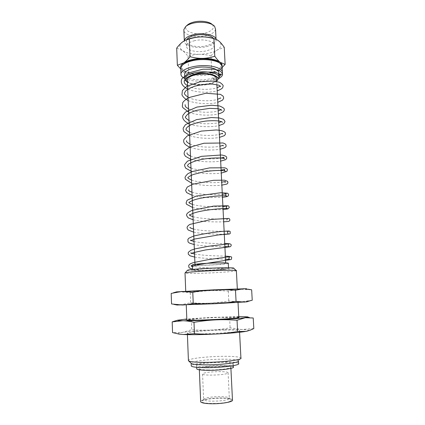 <?xml version="1.0" encoding="UTF-8"?>
<svg xmlns="http://www.w3.org/2000/svg" width="425" height="425" viewBox="0 0 425 425"><rect width="100%" height="100%" fill="white"/><g stroke="black" fill="none" stroke-linecap="round" stroke-linejoin="round"><path stroke-width="0.32" stroke-dasharray="2.12 1.59" d="M250.415 289.478L246.468 288.713L209.265 290.737L176.587 291.874M222.472 290.031L185.736 291.438C186.655 291.056 242.117 288.591 237.336 289.138L222.472 290.031M177.06 305.017L209.817 303.121L247.191 301.819L250.941 300.725M223.083 302.642L238.016 302.217C242.856 302.393 187.197 304.98 186.251 304.619L223.083 302.642M171.185 293.42L180.96 291.837L190.267 292.825C197.062 291.688 203.394 290.992 209.265 290.737C215.135 290.466 221.478 290.594 228.289 291.12L239.588 289.218L251.653 289.808M252.232 300.241L240.252 301.904L228.778 301.006C222.031 302.148 215.714 302.855 209.817 303.121C203.931 303.402 197.545 303.28 190.66 302.759L181.443 304.624L171.557 303.96M228.289 291.12L228.778 301.006M190.267 292.825L190.66 302.759M238.802 317.379C237.469 317.071 232.464 317.034 223.784 317.268C208.409 317.672 187.813 319.037 186.835 319.754M238.765 316.614L210.465 317.475L186.803 318.973M178.93 334.05C177.156 333.604 178.341 333.057 182.484 332.408C189.083 331.452 198.597 330.661 211.023 330.028C223.481 329.433 233.708 329.253 241.708 329.481C247.159 329.678 249.443 330.076 248.567 330.682L247.855 330.958M224.405 330.055C233.113 329.922 238.143 330.119 239.493 330.65C244.455 332.414 188.376 335.261 187.361 333.28C185.343 332.185 207.66 330.305 224.405 330.055M177.501 320.253L181.996 319.446L191.335 319.648C198.178 318.474 204.553 317.751 210.465 317.475C216.373 317.183 222.758 317.294 229.617 317.81L241.028 316.614L253.226 317.99M253.815 328.573L241.708 329.481L230.111 327.829C223.322 329.008 216.957 329.742 211.023 330.028C205.094 330.331 198.666 330.225 191.739 329.715L182.484 332.408L172.561 332.589M229.617 317.81L230.111 327.829M191.335 319.648L191.739 329.715M238.452 361.192L238.425 360.729L240.911 357.903C239.53 356.91 234.451 356.378 225.67 356.32C210.12 356.198 189.348 358.355 188.408 360.326M212.973 78.2C213.169 79.353 213.589 79.948 214.227 79.974L214.774 78.928L212.973 78.2C215.942 77.068 217.908 76.054 218.864 75.156M218.981 76.946L214.774 78.928L210.843 80.022C200.632 81.961 191.951 81.483 184.801 78.577M222.344 269.413L202.353 270.486C203.049 270.582 217.621 270.029 223.97 269.429L222.344 269.413L223.167 268.642L223.97 269.429M222.365 73.387C221.659 75.56 219.125 77.403 214.774 78.928M218.769 73.259C218.067 75.698 214.901 77.589 209.275 78.928C199.219 81.334 185.475 79.103 184.673 74.747M228.225 399.309L229.319 398.129L229.027 397.837C226.775 395.967 209.7 396.392 204.956 398.416L203.633 399.665C204.011 401.832 223.555 401.567 228.225 399.309M230.031 401.328C224.273 404.17 200.021 404.159 201.827 401.359C202.141 398.453 227.71 396.934 230.924 399.612C231.683 400.148 231.386 400.722 230.031 401.328M203.883 373.145C208.946 371.461 227.423 371.073 228.082 372.656L226.977 373.548C222.317 375.286 202.906 375.705 202.555 374.09L203.883 373.145M232.464 399.898C231.652 398.884 228.592 398.262 223.29 398.028C213.791 397.603 201.153 399.426 200.648 401.365M180.726 67.915L183.207 70.964L180.758 68.988M200.35 74.444C196.78 74.524 192.902 73.998 188.711 72.866L183.43 71.108C187.388 73.397 193.024 74.508 200.35 74.444C207.474 74.237 213.313 72.967 217.86 70.63L211.799 72.425C207.735 73.711 203.92 74.386 200.35 74.444M222.137 67.485L218.445 70.3C220.633 68.983 221.845 67.559 222.089 66.034M211.002 55.903C213.238 53.221 215.379 51.223 217.425 49.9C212.914 52.626 206.922 54.102 199.442 54.32C202.991 54.251 206.842 54.777 211.002 55.903L211.799 72.425M176.694 48.137L182.383 50.479C184.131 51.744 186.007 53.683 188.015 56.297C192.084 55.027 195.893 54.368 199.442 54.32C191.978 54.357 186.288 53.077 182.383 50.479C178.856 47.733 178.999 44.832 182.814 41.772L186.219 39.86M214.572 38.765L219.082 41.209C222.142 44.147 221.59 47.042 217.425 49.9L224.246 47.366M188.015 56.297L188.711 72.866M215.555 29.288C214.928 31.997 212.006 34.069 206.789 35.514C197.466 38.112 184.668 35.514 183.898 30.664M212.362 24.645L212.564 24.868C214.598 28.183 212.346 30.844 205.801 32.847C194.804 36.067 180.869 30.473 187.383 25.054M208.048 369.973C218.647 370.196 232.502 368.385 230.839 367.067C230.053 366.392 227.03 366.01 221.776 365.925C211.517 365.75 197.949 367.45 199.298 368.82C199.952 369.479 202.868 369.867 208.048 369.973M233.362 366.945C232.438 366.153 228.921 365.712 222.817 365.617C211.921 365.447 197.375 367.083 196.759 368.629M206.747 366.961C219.061 367.184 235.147 365.139 233.203 363.694C232.278 362.939 228.767 362.525 222.668 362.451C210.816 362.281 195.107 364.188 196.642 365.702C197.381 366.435 200.749 366.849 206.747 366.961M238.563 363.433C237.331 362.456 232.762 361.925 224.857 361.829C210.821 361.654 192.079 363.699 191.255 365.612M238.425 360.729C237.198 359.794 232.634 359.29 224.735 359.21C209.743 359.045 189.789 361.346 191.117 363.232M236.226 270.534L236.38 270.762C235.099 271.224 230.18 271.734 221.616 272.303C206.449 273.307 186.044 273.769 185.024 273.084M233.734 268.255C232.873 268.712 228.443 269.216 220.442 269.758C206.391 270.725 187.494 271.081 187.436 270.332M202.449 268.908C214.482 268.058 230.35 267.846 228.544 268.526L218.312 269.657C206.715 270.459 191.213 270.698 192.637 270.018L202.449 268.908M228.289 263.373C227.439 263.776 224.033 264.196 218.078 264.632C207.437 265.413 193.115 265.63 192.429 264.993M203.41 263.681C213.679 262.905 227.242 262.804 225.723 263.484L217 264.562C207.044 265.296 193.752 265.423 194.99 264.743L203.41 263.681M216.623 79.162C216.022 81.196 213.313 82.779 208.484 83.906C199.846 85.935 188.031 84.081 187.356 80.447M216.708 80.947L216.665 80.989C215.077 82.386 212.532 83.475 209.015 84.267C201.296 86.031 190.873 85.106 187.43 82.269M217.722 79.948C216.012 81.457 213.265 82.636 209.488 83.481C200.048 85.186 192.488 84.596 186.819 81.706M222.132 67.32C221.26 70.375 217.409 72.723 210.572 74.37C198.406 77.329 181.773 74.556 180.784 69.11M219.56 62.996L220.123 63.612C222.195 67.49 218.822 70.571 209.998 72.866C195.218 76.622 175.966 70.794 183.398 64.212M194.002 40.848C203.134 38.292 215.464 41.326 214.296 45.645C213.743 47.866 211.193 49.571 206.64 50.772C197.742 53.157 185.629 50.352 186.596 45.937C187.058 43.791 189.523 42.096 194.002 40.848M213.456 38.399L214.041 40.518C213.493 42.776 210.949 44.519 206.407 45.735C197.519 48.158 185.422 45.289 186.384 40.789L186.825 39.605M216.049 39.275L216.107 40.46C215.475 43.063 212.542 45.061 207.31 46.458C197.136 49.226 183.271 45.969 184.307 40.795M238.032 302.542L238.016 302.217M186.262 304.89L186.251 304.619M247.196 316.832L250.654 317.507M248.567 330.682L249.964 330.283M239.578 332.276L239.493 330.65M187.414 334.64L187.361 333.28M214.227 79.974L218.811 78.519M187.712 89.032C195.617 92.751 209.642 93.091 217.196 90.807M188.185 100.544C194.661 103.753 210.455 104.683 217.765 102.335M188.668 112.126C196.541 115.542 210.688 115.908 218.338 113.942M189.152 123.787C197.12 127.07 211.395 127.404 218.917 125.619M189.635 135.517C197.503 138.635 211.969 138.991 219.497 137.371M190.124 147.321C197.981 150.338 212.983 150.604 220.081 149.202M190.618 159.205C195.718 160.815 201.763 161.686 208.739 161.803C215.661 161.84 217.462 161.521 220.671 161.107M191.112 171.163L194.4 172.051L203.511 173.363C210.529 173.83 216.447 173.74 221.26 173.092M191.611 183.196C199.522 185.693 214.306 186.054 221.855 185.151M192.111 195.314C197.301 196.653 203.447 197.407 210.566 197.577L222.456 197.29M192.615 207.506C200.573 209.658 215.321 210.04 223.061 209.509M193.125 219.778C201.126 221.765 216.075 222.148 223.667 221.808M193.635 232.13C201.652 233.941 216.638 234.329 224.278 234.186M187.574 85.712C192.153 88.076 197.981 89.293 205.041 89.372C208.845 89.351 212.176 89.016 215.039 88.363L217.048 87.794M188.052 97.256C194.99 101.235 210.726 101.665 217.616 99.344M188.53 108.864C193.497 111.153 199.75 112.285 207.294 112.264C215.385 111.945 215.624 111.504 218.19 110.962M189.013 120.546C193.742 122.634 199.718 123.723 206.948 123.818L215.895 123.223L218.769 122.655M221.568 121.64L221.898 121.438L221.919 121.8M189.502 132.303C196.159 135.628 211.825 136.239 219.348 134.417M189.991 144.128C194.974 146.078 201.232 147.077 208.771 147.14C214.954 147.108 216.819 146.763 219.932 146.253M190.485 156.033C198.65 159.364 214.699 159.391 220.522 158.164M190.979 168.008C195.893 169.697 202.066 170.611 209.493 170.754L221.117 170.143M191.478 180.062C193.965 181.008 197.816 181.746 203.044 182.272C210.412 182.84 216.633 182.819 221.712 182.203M191.983 192.19C199.235 194.687 214.806 195.133 222.312 194.342M192.488 204.398C199.792 206.704 215.321 207.15 222.913 206.55M192.998 216.676C200.366 218.795 215.873 219.236 223.518 218.838M193.508 229.038C200.972 230.972 216.569 231.402 224.129 231.211M194.671 257.082C202.661 258.527 217.855 258.937 225.51 259.192M194.544 253.996C199.352 254.846 205.349 255.425 212.548 255.728L225.362 256.174M192.599 269.19L202.348 270.486M223.167 268.642C213.536 268.233 197.46 267.575 192.472 266.007M224.894 246.649C217.233 246.596 202.167 246.197 194.151 244.566M194.023 241.474C201.434 243.206 216.989 243.647 224.745 243.653M203.602 399.357L201.827 401.359M229.027 397.837L230.924 399.612M202.555 374.09L203.633 399.665M228.082 372.656L229.319 398.129M185.258 40.306L184.971 40.428M212.564 24.868L214.614 26.408M230.908 368.379L230.839 367.067M199.341 369.814L199.298 368.82M233.298 365.654L233.203 363.694M196.706 367.317L196.642 365.702M237.336 289.138L237.32 288.867M228.544 268.526L228.507 267.771M192.637 270.018L192.61 269.402M225.723 263.484L225.696 262.9M216.893 84.644L216.734 81.499M194.99 264.743L194.969 264.297M216.665 80.989L216.952 80.702M219.002 77.913L218.949 76.819M222.424 73.127L222.355 71.751M220.123 63.612L221.367 64.589M214.296 45.645L214.041 40.518M186.596 45.937L186.384 40.789M216.107 40.46L216.049 39.27"/><path stroke-width="0.64" d="M176.587 291.874L214.12 289.808L246.468 288.713M247.191 301.819L214.763 303.732L177.06 305.017M243.753 288.676L235.487 290.238C227.837 289.648 220.718 289.505 214.12 289.808C207.528 290.094 200.409 290.875 192.775 292.156L181.618 291.454L171.185 293.42L171.557 303.96L182.128 305.012C185.465 304.943 189.167 304.38 193.226 303.322C200.961 303.912 208.144 304.045 214.763 303.732C221.383 303.429 228.485 302.637 236.061 301.346L244.471 302.127L252.232 300.241L251.653 289.808L243.753 288.676M235.487 290.238L236.061 301.346M192.775 292.156L193.226 303.322M186.835 319.754L186.841 319.903C187.829 321.125 243.711 318.399 238.802 317.379L238.032 302.542M186.803 318.973L177.661 320.206C177.299 320.493 178.983 320.668 182.718 320.737C190.347 320.827 201.275 320.54 215.507 319.882C229.612 319.175 239.546 318.458 245.31 317.725C248.179 317.326 248.806 317.029 247.196 316.832L238.765 316.614M247.855 330.958L246.043 331.373C240.274 332.392 230.308 333.274 216.155 334.018C201.875 334.693 190.905 334.852 183.239 334.496L178.93 334.05M172.183 321.895L172.561 332.589L178.415 333.954L183.239 334.496L194.459 333.678C202.252 334.247 209.488 334.358 216.155 334.018C222.833 333.694 229.983 332.865 237.617 331.532L246.043 331.373L249.964 330.283L253.815 328.573L253.226 317.99L245.31 317.725L237.033 320.248C229.33 319.674 222.153 319.552 215.507 319.882C208.861 320.19 201.689 321.008 193.997 322.331C189.832 321.305 186.076 320.774 182.718 320.737L172.183 321.895L177.501 320.253M237.033 320.248L237.617 331.532M193.997 322.331L194.459 333.678M188.408 360.326L188.711 360.979C190.32 361.803 195.011 362.265 202.783 362.366C219.698 362.599 242.138 360.033 241.033 358.137M218.864 75.156L219.061 74.997C221.866 73.153 221.839 73.801 218.981 76.946M184.801 78.577C182.006 77.201 180.731 75.581 180.965 73.716C181.507 69.615 191.829 65.7 203.134 65.583C214.45 65.407 223.322 69.047 222.424 73.127L222.365 73.387M184.673 74.747L184.636 73.743C185.204 71.4 188.243 69.525 193.752 68.127C205.062 65.248 220.272 68.521 218.769 73.259L218.949 76.819M200.648 401.365L200.669 401.806C201.338 402.799 204.287 403.426 209.514 403.692C220.219 404.239 234.17 401.869 232.464 399.898L230.908 368.379M180.758 68.988L177.358 65.269L183.669 62.932C181.342 64.542 180.359 66.204 180.726 67.915M190.044 56.668C194.538 57.885 198.693 58.453 202.518 58.374C194.374 58.645 188.089 60.164 183.669 62.932C185.629 61.63 187.754 59.542 190.044 56.668L189.295 38.994L184.971 40.428L182.814 41.772C180.864 43.191 178.824 45.31 176.694 48.137L177.358 65.269M214.784 56.243C216.761 59.032 218.551 61.046 220.145 62.278C216.495 59.665 210.619 58.363 202.518 58.374C206.343 58.315 210.433 57.609 214.784 56.243L213.913 38.617C209.461 37.411 205.339 36.842 201.535 36.906C197.737 36.954 193.657 37.65 189.295 38.994M222.089 66.034C222.264 64.701 221.616 63.447 220.145 62.278L225.128 64.398L222.137 67.485M225.128 64.398L224.246 47.366C222.397 44.62 220.676 42.564 219.082 41.209L217.573 40.088L213.913 38.617M186.219 39.86C190.533 38.027 195.633 37.044 201.535 36.906C206.555 36.863 210.901 37.48 214.572 38.765M183.898 30.664L183.85 29.548L185.608 26.632C187.138 25.277 189.364 24.188 192.286 23.375C200.425 21.027 211.724 22.615 214.614 26.408L215.555 29.288L216.049 39.27M185.608 26.632L187.383 25.054C188.716 23.869 190.655 22.923 193.184 22.217C200.058 20.235 209.583 21.473 212.362 24.645M196.759 368.629L196.775 368.974C197.519 369.739 200.892 370.186 206.89 370.313C219.215 370.573 235.317 368.464 233.362 366.945L233.298 365.654M191.255 365.612L191.271 366.031C192.196 366.977 196.525 367.519 204.255 367.662C220.272 367.965 241.161 365.293 238.563 363.433L238.452 361.192M191.117 363.232L191.436 363.534C192.923 364.305 197.157 364.746 204.138 364.852C219.305 365.091 239.429 362.743 238.531 360.958M185.024 273.084L185.103 272.882C186.288 272.462 190.899 271.979 198.932 271.426C215.916 270.263 238.425 269.88 236.438 270.725M187.436 270.332L187.574 270.178C188.679 269.763 192.833 269.301 200.037 268.797C215.241 267.718 235.418 267.426 233.734 268.255L236.226 270.534M192.429 264.993L192.424 264.839C193.104 264.456 196.371 264.042 202.22 263.601C214.232 262.698 230.084 262.581 228.289 263.373L228.507 267.771M187.356 80.447L187.319 79.603C187.818 77.637 190.437 76.064 195.176 74.896C204.866 72.489 217.892 75.193 216.623 79.162L216.734 81.499M187.43 82.269L186.607 81.451C185.008 78.662 187.669 76.346 194.597 74.502C207.161 71.352 222.721 76.149 216.708 80.947M186.819 81.706L185.38 80.437L184.822 78.423C185.396 76.123 188.44 74.285 193.959 72.909C205.286 70.072 220.511 73.27 219.002 77.913L216.952 80.702M180.784 69.11L180.737 67.878L182.452 65.099C184.402 63.357 187.499 61.96 191.733 60.908C202.868 58.05 218.333 60.068 221.367 64.589L222.132 67.32L222.355 71.751M183.398 64.212L183.536 64.085C185.38 62.443 188.291 61.126 192.275 60.132C202.141 57.609 215.842 59.112 219.56 62.996M186.825 39.605C187.914 37.915 190.23 36.582 193.773 35.615C201.105 33.57 211.273 35.057 213.456 38.399M184.307 40.795L184.312 40.768C184.827 38.261 187.653 36.279 192.785 34.818C202.273 32.135 215.353 34.744 216.049 39.275M176.784 291.816L173.379 292.804M177.294 305.065L173.921 304.406M186.841 319.903L186.262 304.89M177.661 320.206L173.676 321.369M179.552 334.167L178.415 333.954M240.911 357.903L239.578 332.276M188.424 360.751L187.414 334.64M218.811 78.519C222.397 76.489 222.562 74.933 222.519 74.29C222.801 73.716 221.797 72.489 219.518 70.624L214.338 69.217L202.858 69.201L189.093 72.829L181.996 78.598L181.411 80.102C181.039 81.897 180.997 85.6 187.712 89.032M217.196 90.807C223.364 88.538 222.668 87.428 223.114 86.057C223.428 85.393 222.296 84.15 219.709 82.333L213.764 81.079L200.01 81.781L186.66 86.402L182.389 90.589L181.937 94.839C183.063 97.128 185.146 99.03 188.185 100.544M217.765 102.335L222.567 100.125L223.688 98.191L223.189 96.225L220.517 94.371L205.87 93.256L188.689 97.612C185.056 99.971 183.069 101.697 182.729 102.781L182.32 106.303L182.835 107.626L188.668 112.126M218.338 113.942C224.442 112.126 224.113 110.67 224.299 109.448C224.522 108.534 222.891 107.355 219.401 105.926L211.491 105.251L196.929 107.073L185.534 112.025L183 115.233C182.256 117.013 182.309 120.679 189.152 123.787M218.917 125.619L223.683 123.781L224.905 121.863C225.117 121.513 224.639 120.657 223.476 119.292L219.226 117.948L211.464 117.544L196.594 119.606L185.528 124.589L183.255 127.962C183.026 128.908 183.26 130.13 183.956 131.633L189.635 135.517M219.497 137.371L224.251 135.713L225.346 134.502L225.383 132.834C224.076 131.182 220.989 130.225 216.123 129.981L201.28 131.097L187.319 135.867L183.929 139.48C183.526 141.137 182.58 143.969 190.124 147.321M220.081 149.202C224.018 148.261 226.01 147.294 226.052 146.301C225.93 144.744 226.605 144.399 223.051 142.981L203.92 143.241L189.412 147.326L184.923 150.753C184.232 152.187 183.993 153.319 184.206 154.153L185.422 156.273L190.618 159.205M220.671 161.107L225.521 159.742L226.605 158.637C226.679 157.718 227.789 155.996 221.478 154.992L201.429 156.342L187.473 161.155L184.716 164.475C184.407 165.256 184.763 166.515 185.783 168.247L191.112 171.163M221.26 173.092L226.849 171.387L227.37 169.92C227.524 169.044 226.578 168.332 224.538 167.785L209.647 167.886L192.589 171.45L187.962 173.639C185.799 175.706 184.838 177.113 185.077 177.868L185.401 179.233L191.611 183.196M221.855 185.151L226.929 184.057L227.949 182.888L227.635 181.379L224.485 180.179L213.408 180.312L192.849 184.2L187.239 187.074L185.582 190.389L186.633 192.589L192.111 195.314M222.456 197.29C227.449 196.727 227.943 196.286 228.347 195.766C228.852 194.756 228.565 193.912 227.497 193.221L220.878 192.711L196.201 196.09L187.069 200.297L186.092 203.023L186.554 204.25L192.615 207.506M223.061 209.509L227.821 208.946L229.245 207.623C229.117 206.561 228.724 205.939 228.071 205.748L213.632 206.098L192.403 210.269C189.104 211.682 187.197 213.063 186.676 214.407C186.32 215.082 186.846 216.245 188.254 217.898L193.125 219.778M223.667 221.808L228.565 221.42L229.606 220.819C230.143 219.895 229.883 219.098 228.825 218.418L211.507 219.412L189.911 224.395C188.365 225.335 187.441 226.281 187.133 227.242C186.936 227.906 187.308 228.836 188.243 230.031L193.635 232.13M224.278 234.186L228.618 234.053C228.289 234.09 227.917 233.601 227.508 232.581C227.768 231.54 228.23 231.014 228.9 230.998L222.886 231.338C212.936 232.241 203.192 233.814 193.657 236.056L188.976 238.133L187.898 239.317L188.031 241.915L189.364 243.052L194.151 244.566M219.061 74.997L219.863 74.832C220.001 74.502 219.512 74.024 218.386 73.408L214.189 72.298C209.982 71.862 205.275 72.011 200.063 72.733C194.974 73.823 190.751 75.337 187.388 77.286L185.04 79.395L184.195 81.053L184.386 82.732C185.231 83.709 183.972 83.268 187.574 85.712M217.048 87.794L220.007 86.286L220.495 86.604L220.352 86.132L218.673 85.159L212.41 84.065C206.587 83.975 200.643 84.713 194.565 86.264C189.167 88.31 186.06 90.1 185.247 91.635L184.678 92.815C183.818 93.527 184.944 95.003 188.052 97.256M217.616 99.344L220.623 97.936L220.756 98.191M185.157 104.662L185.215 105.921C185.916 106.67 184.434 106.213 188.53 108.864M218.19 110.962L221.197 109.687M221.292 109.74L221.808 110.383C221.797 109.799 220.336 109.22 217.425 108.662L209.658 108.375L196.918 110.266C192.971 111.435 189.858 112.774 187.579 114.282L185.64 116.599C184.663 117.045 185.789 118.363 189.013 120.546M218.769 122.655L221.568 121.64M221.919 121.8L222.472 122.405L221.898 121.789L219.47 121.077C215.847 120.588 211.315 120.578 205.875 121.04C200.329 121.832 195.426 123.053 191.165 124.706L187.489 126.916L186.129 128.589L186.081 129.46C185.475 129.503 186.617 130.448 189.502 132.303M219.348 134.417L222.546 133.301L222.551 133.902M186.612 140.68L186.49 141.132C186.756 141.079 185.273 141.445 189.991 144.128M219.932 146.253L223.226 145.233L223.152 145.961M187.112 152.83L187.005 153.457C187.207 153.632 186.548 154.068 190.485 156.033M220.522 158.164L223.917 157.239L223.768 158.095L224.565 158.939C224.873 157.526 208.457 157.277 196.972 160.544C190.108 162.552 187.866 164.592 188.105 164.56L187.483 165.617L187.967 166.292C188.737 166.818 187.595 166.419 190.979 168.008M221.117 170.143L224.634 169.32L224.379 170.308L225.292 171.27C225.234 170.972 224.049 170.728 221.749 170.526C219.422 170.319 212.298 170.462 203.756 171.838L193.189 174.516L189.555 176.253L188.105 177.395C188.62 177.592 185.613 177.193 191.478 180.062M221.712 182.203L225.393 181.475L224.995 182.601M188.461 189.794L188.769 190.559C189.768 191.17 188.588 190.883 191.983 192.19M222.312 194.342L226.174 193.72L225.617 194.974C225.803 195.723 226.196 196.127 226.812 196.18C227.216 194.953 201.779 196.467 192.052 200.738L189.114 202.273M188.902 202.204L189.061 202.704C190.182 203.272 187.568 202.465 192.488 204.398M222.913 206.55L227.014 206.051L226.243 207.427C226.684 208.473 227.141 208.914 227.598 208.749C228.257 207.772 202.024 209.541 192.302 213.632L189.794 214.986L189.359 214.683L189.539 215.13C190.687 215.65 187.962 214.864 192.998 216.676M223.518 218.838L227.954 218.466C227.402 218.588 227.046 219.087 226.876 219.964M190.14 227.476L189.863 227.476C190.044 227.471 189.242 227.715 193.508 229.038M224.129 231.211L229.808 231.232L230.159 231.513L230.228 233.495L229.473 233.994L218.45 234.913L194.544 239.052L190.777 240.593L190.352 240.088C191.266 240.391 188.466 239.753 194.023 241.474M224.894 246.649L228.974 246.686L228.145 245.283C228.507 244.205 228.91 243.7 229.351 243.78L209.291 246.144L195.133 248.848L190.793 250.314L188.307 252.344L188.232 254.081L190.002 255.786L194.671 257.082M225.51 259.192L229.399 259.377L228.788 258.076L229.845 256.673L207.761 259.739L193.726 262.533C189.385 263.92 189.444 264.408 188.711 265.529L188.838 267.155C189.539 267.692 188.02 267.623 192.599 269.19M224.745 243.653C233.086 243.174 230.892 245.432 231.088 245.889L230.18 246.739L205.626 249.927L193.449 252.625L191.255 253.544L190.82 252.758C191.51 252.944 189.359 252.631 194.544 253.996M225.362 256.174C229.803 256.387 231.901 256.764 231.657 257.311L231.471 259.16L231.041 259.51L198.369 264.648L191.723 266.581L191.17 265.296C191.473 265.487 190.405 265.258 192.472 266.007M200.669 401.806L199.341 369.814M196.775 368.974L196.706 367.317M191.271 366.031L191.165 363.306M191.436 363.534L188.711 360.979M237.32 288.867L236.38 270.762M185.73 291.21L185.018 272.919M187.574 270.178L185.103 272.882M192.61 269.402L192.424 264.839M225.696 262.9L216.893 84.644M194.969 264.297L187.319 79.603M186.607 81.451L185.38 80.437M184.822 78.423L184.636 73.743M180.965 73.716L180.737 67.878M183.536 64.085L182.452 65.099M184.312 40.768L183.85 29.548"/></g></svg>
